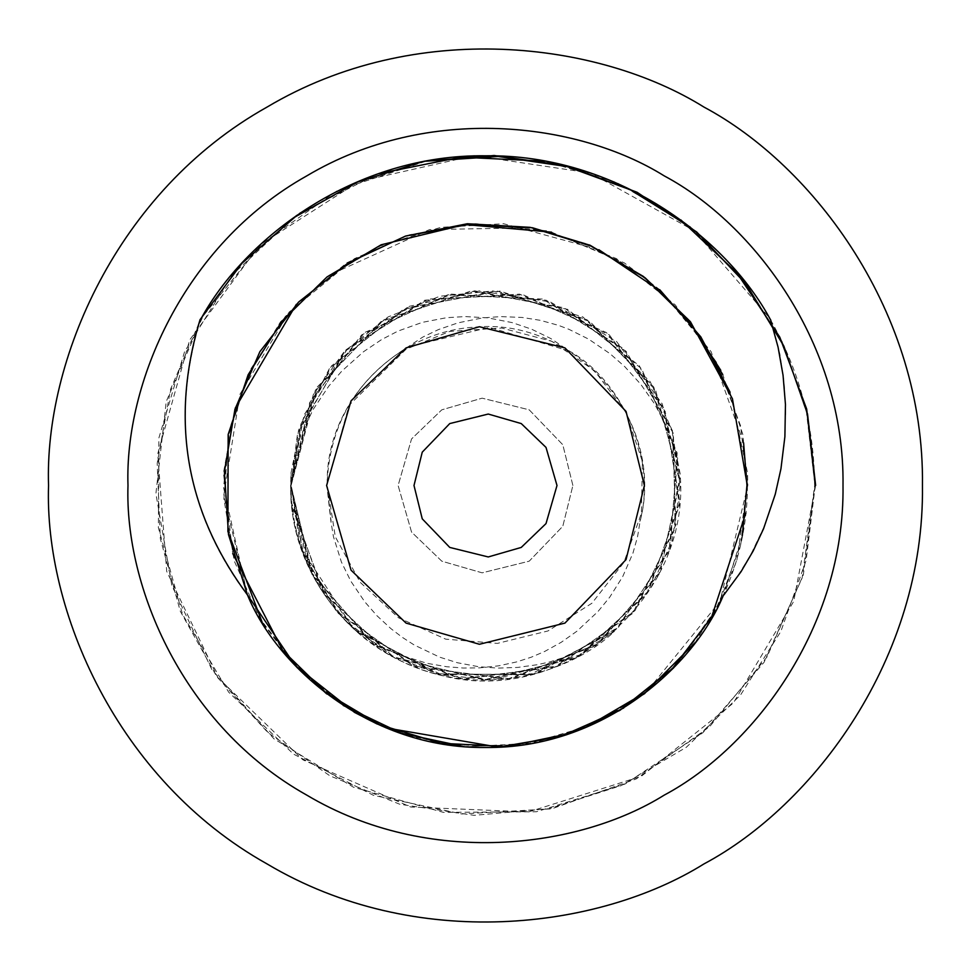 <?xml version="1.0" encoding="UTF-8"?>
<svg xmlns="http://www.w3.org/2000/svg" width="971" height="971" viewBox="0 0 971 971"><rect width="100%" height="100%" fill="white"/><g stroke="black" fill="none" stroke-linecap="round" stroke-linejoin="round"><path stroke-width="0.73" stroke-dasharray="4.86 3.64" d="M679.809 473.447L662.283 403.972L616.621 341.598L550.278 301.908L479.468 290.912L409.483 306.278L345.725 349.985L304.008 415.078L290.815 485.5C291.968 543.481 313.876 592.092 356.563 631.356L441.125 674.651L535.81 673.862L618.478 627.217L670.354 547.644L677.163 452.947L639.416 365.824L564.272 307.807L470.862 291.069L380.972 321.619L315.357 390.245L291.118 485.512L312.092 574.638L375.207 645.557L463.932 679.287L557.924 665.888L635.083 610.577L675.852 524.85L672.405 429.971L623.503 348.613L542.534 299.044L447.692 294.832L361.637 334.91L309.749 402.443L290.596 485.609L291.543 505.49L324.557 594.507L394.966 658.192L487.381 679.87L579.371 656.396L648.531 591.363L679.809 501.728L663.824 408.148L606.414 332.543L519.594 294.14L424.861 300.185L344.863 351.308L297.551 433.612L290.887 485.342L303.401 553.737L338.369 613.454L416.595 667.259L510.819 678.838L598.889 643.385L660.608 571.264L679.749 478.278L653.75 386.968L586.836 319.629L496.375 290.815L403.281 309.373L329.278 368.834L300.937 424.036L291.009 485.634C288.314 572.829 354.816 654.478 438.807 674.809C560.813 708.709 691.801 599.981 680.076 473.435L676.435 455.144L670.281 435.724L665.972 425.359L654.551 403.851L640.714 384.225L624.717 366.601L609.897 353.602L588.535 339.073L569.006 329.351L558.495 325.358L540.277 320.321L522.228 317.468L500.66 316.595L482.223 317.966L458.033 322.845L438.479 329.57L422.725 337.119L401.691 351.004C353.796 383.072 328.914 427.895 327.021 485.5L331.135 521.342M291.191 473.545L290.815 485.5L313.281 394.712L344.45 351.308L388.157 316.898L439.814 296.252L492.989 290.96L582.843 316.898L650.23 381.749L672.235 430.444L680.186 485.5L672.235 540.556L650.23 589.251L582.843 654.102L492.989 680.04L439.814 674.748L388.157 654.102L344.45 619.692L313.281 576.289L290.815 485.5C288.181 543.068 325.54 628.176 405.502 662.987C484.553 699.848 573.06 671.459 614.437 631.356L529.875 674.651L435.19 673.862L352.522 627.217L300.646 547.644L290.936 485.646L301.544 422.264L331.584 365.824L406.728 307.807L500.138 291.069L590.028 321.619L655.643 390.245L679.858 482.041L658.908 574.638L595.793 645.557L507.068 679.287L413.076 665.888L335.917 610.577L302.734 551.977L290.924 485.342L298.595 429.971L347.497 348.613L428.466 299.044L523.308 294.832L609.363 334.91L665.293 411.619L679.457 505.49L646.443 594.507L576.034 658.192L483.619 679.87L391.629 656.396L322.469 591.363L291.191 501.728L290.572 485.585L310.562 400.744L364.586 332.543L451.406 294.14L546.139 300.185L626.137 351.308L673.449 433.612L675.051 528.527L632.631 613.454L554.405 667.259L460.181 678.838L372.111 643.385L310.392 571.264L291.118 485.536L317.25 386.968L384.164 319.629L474.625 290.815L567.719 309.373L641.722 368.834L677.734 456.673L669.08 551.212L615.76 629.766L532.193 674.809L437.29 673.801L353.565 629.05L307.504 563.738L290.645 485.366L290.924 473.435L294.565 455.144L300.609 436.003L313.026 409.628L328.805 386.094L341.816 371.092L363.518 351.733L381.603 339.571L397.964 331.099L422.361 322.348L446.514 317.711L465.17 316.558L487.733 317.845L512.118 322.603L531.55 329.169L550.788 338.527L569.309 351.004C624.074 381.615 656.966 461.043 639.853 521.415M401.691 351.004L449.804 331.39L501.728 328.028L551.734 341.27L594.446 370.655L625.882 412.299L642.414 461.48L641.394 513.343L623.892 562.452L591.885 603.27L548.008 630.944L497.395 643.397L445.738 639.161L398.474 617.75L360.205 582.333L335.311 536.842L327.263 485.512C324.508 404.652 393.838 332.398 473.581 327.227C576.094 316.497 666.567 421.45 640.071 521.463L637.571 536.623L632.995 552.997L622.714 576.604L609.703 597.226L598.002 611.512L576.835 631.271L561.25 642.28L544.707 651.444L531.355 657.161L516.9 661.858L498.778 665.803L479.638 667.854L463.361 668.024L446.927 666.761L427.167 663.351L398.049 654.32L379.394 645.691L356.563 631.356M614.437 631.356L605.127 637.777L587.783 647.657L569.091 655.813L549.635 661.943L537.206 664.734L517.519 667.441L497.88 668.097L478.679 666.725L457.329 662.72L439.645 657.161L414.095 644.926L402.176 637.243L390.876 628.601L376.954 615.723L364.78 601.814L350.822 581.18L341.416 562.051L333.429 536.623L330.929 521.463L326.826 485.573L349.075 405.271L408.609 346.72L489.335 327.373L569.309 351.004M381.821 726.029L442.327 744.308L507.263 746.565M623.71 708.005L673.813 668.145L711.063 618.661M532.618 227.797L429.558 229.569L329.412 275.109L285.28 316.558L251.064 368.579L230.091 427.204L223.536 487.406L247.411 594.798L223.731 495.768L239.861 394.444L289.14 312.092L354.512 258.626L409.665 234.739L475.426 223.718L546.989 230.843L616.488 258.626L675.294 304.93L717.241 363.336L740.582 425.796L747.476 485.5L740.764 544.403L718.079 606.074L677.26 663.982L619.85 710.396L566.311 735.096L507.712 746.529M386.167 727.91L377.051 723.965L326.135 693.901L284.018 652.937M742.33 535.531L723.577 594.81C739.404 560.097 747.367 523.66 747.476 485.5M723.893 594.932L695.127 642.608M584.833 727.91L528.673 744.308L464.187 746.602M343.212 705.456L297.187 668.145L262.304 622.666M551.577 232.178L624.159 262.789L659.71 289.674M730.107 392.248L747.549 472.913L747.828 485.427L720.021 601.425L644.865 693.901L590.417 725.507L529.729 743.337L466.553 746.76L404.689 735.096L347.739 708.284L298.546 668.485L259.827 618.466L234.242 560.947L223.9 498.863L228.671 435.797L247.799 375.498L280.558 321.741L325.758 277.912L380.341 245.93L440.822 227.348L503.67 223.743L598.828 249.681M815.64 485.415L793.732 601.328L733.36 703.04L641.358 776.254L528.649 811.914L410.697 806.998L302.903 759.844L217.844 677.527L166.721 571.434L157.715 453.894L189.648 339.984L259.342 245.275L358.882 181.541L474.103 155.603L590.453 173.056L693.949 230.564L770.95 319.653L779.944 354.403L784.131 382.501L785.721 410.684L784.422 442.642L780.381 471.263L774.324 496.946L763.959 527.022L750.571 555.096L737.924 575.742L723.577 594.81M770.573 319.872C726.405 237.579 615.614 154.098 485.512 155.797C355.41 154.086 244.607 237.567 200.439 319.847C169.974 420.431 185.534 512.118 247.107 594.932M815.288 485.257L806.173 560.218L780.83 631.49L740.46 695.115L686.339 747.257L621.294 785.551L549.246 808.685L474.103 815.337L399.785 804.255L329.934 775.841L267.862 732.51L216.885 676.799L180.29 611.245L160.349 538.82L157.181 463.422L170.605 389.092L200.439 319.847M690.272 227.105L743.046 278.932L782.165 341.683L806.403 411.898L815.009 485.743L803.357 574.82L767.017 656.93L709.667 726.648L636.236 778.936L551.662 808.831L461.771 813.965L373.41 795.322L293.521 754.103L228.61 692.092L182.572 614.461L158.358 527.617L158.892 437.921L184.587 351.648L232.178 274.89L298.073 213.717L378.399 173.688M770.561 319.847C799.691 371.225 814.378 426.548 814.608 485.828L802.143 577.963L764.031 662.343L702.955 732.668L624.972 784.07L536.308 811.78L443.395 812.363L353.468 787.214L273.931 738.785L211.957 669.772L171.855 585.598L155.894 493.693L166.247 401.509L203.036 316.073L261.927 243.587L338.029 190.134L426.196 161.174M48.55 485.5C44.326 609.375 116.047 779.361 267.025 863.911C415.734 952.393 598.804 929.502 703.975 863.911C813.37 805.627 924.72 658.52 922.45 485.5C924.72 312.48 813.37 165.373 703.975 107.089C598.804 41.498 415.734 18.607 267.025 107.089C116.047 191.639 44.326 361.625 48.55 485.5M544.804 161.174L616.403 182.378L680.926 219.968M747.549 485.306L742.839 434.474L722.776 374.563M644.392 277.269L589.846 244.789L532.181 227.724M405.344 236.147L346.841 262.789L296.325 304.36M235.31 408.051L223.451 472.913L232.724 553.567M713.394 614.704L736.758 560.947L747.318 485.694M661.227 291.506L711.112 351.672L743.604 442.873M644.392 485.5L626.052 411.401L564.94 347.897L479.395 326.729L406.06 347.897L351.053 400.817L326.608 485.5L351.053 570.183L406.06 623.103L479.395 644.271L564.94 623.103L626.052 559.599L644.392 485.5M413.998 485.5L422.251 518.842L449.755 547.426L488.255 556.953L521.245 547.426L546.005 523.6L557.002 485.5L546.005 447.4L521.245 423.574L488.255 414.047L449.755 423.574L422.251 452.158L413.998 485.5M572.89 485.5L562.804 444.742L529.195 409.823L482.138 398.171L441.805 409.823L411.558 438.928L398.11 485.5L411.558 532.072L441.805 561.177L482.138 572.829L529.195 561.177L562.804 526.258L572.89 485.5L562.804 444.742L529.195 409.823L482.138 398.171L441.805 409.823L411.558 438.928L398.11 485.5L411.558 532.072L441.805 561.177L482.138 572.829L529.195 561.177L562.804 526.258L572.89 485.5"/><path stroke-width="1.46" d="M279.842 647.681L326.159 692.918L381.821 726.029M507.263 746.565L567.671 733.894L623.71 708.005M711.063 618.661L745.849 513.004M720.81 370.364L688.075 319.398L643.336 276.407L589.943 245.25L532.618 227.797M713.394 614.704L672.575 668.364L619.85 710.396L560.522 736.504L498.426 747.148L386.167 727.91M507.712 746.529L440.992 743.288L377.051 723.965L354.512 712.374L295.172 665.511L247.423 594.81C185.667 511.535 169.876 419.824 200.05 319.653L241.937 263.287L295.172 216.897L356.867 182.269L424.169 161.222L494.166 155.494L563.908 165.434L630.3 189.77L690.272 227.105M743.604 442.873L746.954 485.33L742.33 535.531M695.127 642.608L645.521 692.384L584.833 727.91M464.187 746.602L401.254 733.202L343.212 705.456M262.304 622.666L227.894 531.513L228.161 434.474L248.127 374.77L281.881 321.267L327.021 276.941L381.154 244.789L465.121 224.544L551.577 232.178M659.71 289.674L700.795 336.84L730.107 392.248M723.589 594.798C694.508 666.47 601.874 748.981 485.512 747.476C369.138 748.981 276.517 666.482 247.423 594.81L228.501 534.633L224.398 471.554L234.933 409.325L259.888 351.672L298.583 302.078L348.237 262.862L405.575 236.062L467.33 223.743L530.178 227.348L590.659 245.93L645.242 277.912L690.442 321.741L732.45 398.802L747.318 485.694M200.427 319.872C244.595 237.579 355.386 154.098 485.488 155.797C615.59 154.086 726.393 237.567 770.561 319.847L778.087 347.23L783.051 375.267L785.454 404.47L784.896 436.659L780.951 468.787L775.259 494.275L763.558 528.746L753.193 550.921L741.031 571.713L723.893 594.932M48.55 485.5C44.326 609.375 116.047 779.361 267.025 863.911C415.734 952.393 598.804 929.502 703.975 863.911C813.37 805.627 924.72 658.52 922.45 485.5C924.72 312.48 813.37 165.373 703.975 107.089C598.804 41.498 415.734 18.607 267.025 107.089C116.047 191.639 44.326 361.625 48.55 485.5M426.196 161.174L498.208 156.489L569.674 166.939L637.025 192.246L696.729 232.02L746.274 284.321L783.815 346.04L807.544 414.107L815.64 485.415M378.399 173.688L460.824 157.181L544.804 161.174M680.926 219.968L736.94 272.96L779.774 337.131L806.683 409.058L815.288 485.257M722.776 374.563L689.216 321.377L644.392 277.269M532.181 227.724L468.277 224.459L405.344 236.147M296.325 304.36L235.31 408.051M232.724 553.567L284.018 652.937M598.828 249.681L661.227 291.506M644.392 485.5L626.052 411.401L564.94 347.897L479.395 326.729L406.06 347.897L351.053 400.817L326.608 485.5L351.053 570.183L406.06 623.103L479.395 644.271L564.94 623.103L626.052 559.599L644.392 485.5M413.998 485.5L422.251 452.158L449.755 423.574L488.255 414.047L521.245 423.574L546.005 447.4L557.002 485.5L546.005 523.6L521.245 547.426L488.255 556.953L449.755 547.426L422.251 518.842L413.998 485.5M127.99 485.5C124.543 384.14 183.216 245.068 306.751 175.897C428.417 103.496 578.206 122.225 664.249 175.897C753.751 223.585 844.867 343.94 843.01 485.5C844.867 627.06 753.751 747.415 664.249 795.103C578.206 848.775 428.417 867.504 306.751 795.103C183.216 725.932 124.543 586.86 127.99 485.5"/></g></svg>
